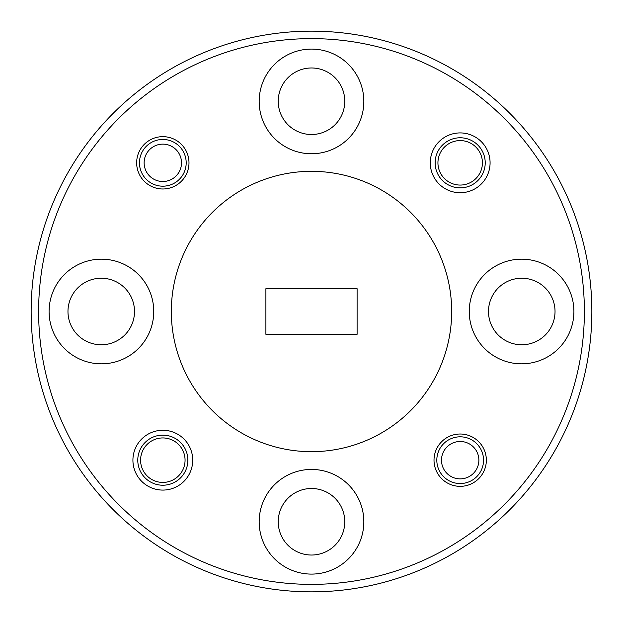 <?xml version="1.0" encoding="UTF-8"?>
<svg xmlns="http://www.w3.org/2000/svg" width="623" height="623" viewBox="0 0 623 623"><rect width="100%" height="100%" fill="white"/><g stroke="black" fill="none" stroke-linecap="round" stroke-linejoin="round"><path stroke-width="0.93" d="M185.062 460.179A22.241 22.241 0 0 1 162.821 482.42A22.241 22.241 0 0 1 140.58 460.179A22.241 22.241 0 0 1 162.821 437.938A22.241 22.241 0 0 1 185.062 460.179M482.42 162.821A22.241 22.241 0 0 1 460.179 185.062A22.241 22.241 0 0 1 437.938 162.821A22.241 22.241 0 0 1 460.179 140.58A22.241 22.241 0 0 1 482.42 162.821M132.917 460.179A29.904 29.904 0 0 0 162.821 490.083A29.904 29.904 0 0 0 192.725 460.179A29.904 29.904 0 0 0 162.821 430.275A29.904 29.904 0 0 0 132.917 460.179M137.776 460.179A25.045 25.045 0 0 0 162.821 485.224A25.045 25.045 0 0 0 187.866 460.179A25.045 25.045 0 0 0 162.821 435.134A25.045 25.045 0 0 0 137.776 460.179M430.275 162.821A29.904 29.904 0 0 0 460.179 192.725A29.904 29.904 0 0 0 490.083 162.821A29.904 29.904 0 0 0 460.179 132.917A29.904 29.904 0 0 0 430.275 162.821M435.134 162.821A25.045 25.045 0 0 0 460.179 187.866A25.045 25.045 0 0 0 485.224 162.821A25.045 25.045 0 0 0 460.179 137.776A25.045 25.045 0 0 0 435.134 162.821M434.013 460.179A26.166 26.166 0 0 0 460.179 486.345A26.166 26.166 0 0 0 486.345 460.179A26.166 26.166 0 0 0 460.179 434.013A26.166 26.166 0 0 0 434.013 460.179M136.655 162.821A26.166 26.166 0 0 0 162.821 188.987A26.166 26.166 0 0 0 188.987 162.821A26.166 26.166 0 0 0 162.821 136.655A26.166 26.166 0 0 0 136.655 162.821M469.244 311.5A52.332 52.332 0 0 0 521.576 363.832A52.332 52.332 0 0 0 573.908 311.5A52.332 52.332 0 0 0 521.576 259.168A52.332 52.332 0 0 0 469.244 311.5M488.494 311.5A33.268 33.268 0 0 0 521.763 344.768A33.268 33.268 0 0 0 555.031 311.5A33.268 33.268 0 0 0 521.763 278.232A33.268 33.268 0 0 0 488.494 311.5M259.168 521.763A52.332 52.332 0 0 0 311.5 574.095A52.332 52.332 0 0 0 363.832 521.763A52.332 52.332 0 0 0 311.5 469.43A52.332 52.332 0 0 0 259.168 521.763M278.232 521.763A33.268 33.268 0 0 0 311.5 555.031A33.268 33.268 0 0 0 344.768 521.763A33.268 33.268 0 0 0 311.5 488.494A33.268 33.268 0 0 0 278.232 521.763M49.092 311.5A52.332 52.332 0 0 0 101.424 363.832A52.332 52.332 0 0 0 153.756 311.5A52.332 52.332 0 0 0 101.424 259.168A52.332 52.332 0 0 0 49.092 311.5M67.969 311.5A33.268 33.268 0 0 0 101.238 344.768A33.268 33.268 0 0 0 134.506 311.5A33.268 33.268 0 0 0 101.238 278.232A33.268 33.268 0 0 0 67.969 311.5M259.168 101.424A52.332 52.332 0 0 0 311.5 153.756A52.332 52.332 0 0 0 363.832 101.424A52.332 52.332 0 0 0 311.5 49.092A52.332 52.332 0 0 0 259.168 101.424M278.232 101.238A33.268 33.268 0 0 0 311.5 134.506A33.268 33.268 0 0 0 344.768 101.238A33.268 33.268 0 0 0 311.5 67.969A33.268 33.268 0 0 0 278.232 101.238M584.374 311.5A272.874 272.874 0 0 0 311.5 38.626A272.874 272.874 0 0 0 38.626 311.5A272.874 272.874 0 0 0 311.5 584.374A272.874 272.874 0 0 0 584.374 311.5M31.15 311.5A280.35 280.35 0 0 1 311.5 31.15A280.35 280.35 0 0 1 591.85 311.5A280.35 280.35 0 0 1 311.5 591.85A280.35 280.35 0 0 1 31.15 311.5M357.104 288.698L265.896 288.698L265.896 334.302L357.104 334.302L357.104 288.698M451.675 311.5A140.175 140.175 0 0 1 311.5 451.675A140.175 140.175 0 0 1 171.325 311.5A140.175 140.175 0 0 1 311.5 171.325A140.175 140.175 0 0 1 451.675 311.5M478.869 459.953A18.69 18.69 0 0 0 459.953 441.489A18.69 18.69 0 0 0 441.489 460.405A18.69 18.69 0 0 0 460.405 478.869A18.69 18.69 0 0 0 478.869 459.953M436.816 460.459A23.363 23.363 0 0 1 459.899 436.816A23.363 23.363 0 0 1 483.541 459.899A23.363 23.363 0 0 1 460.459 483.541A23.363 23.363 0 0 1 436.816 460.459M146.615 153.515A18.69 18.69 0 0 0 153.515 179.027A18.69 18.69 0 0 0 179.027 172.127A18.69 18.69 0 0 0 172.127 146.615A18.69 18.69 0 0 0 146.615 153.515M183.084 174.456A23.363 23.363 0 0 1 151.187 183.084A23.363 23.363 0 0 1 142.566 151.187A23.363 23.363 0 0 1 174.456 142.566A23.363 23.363 0 0 1 183.084 174.456"/></g></svg>
